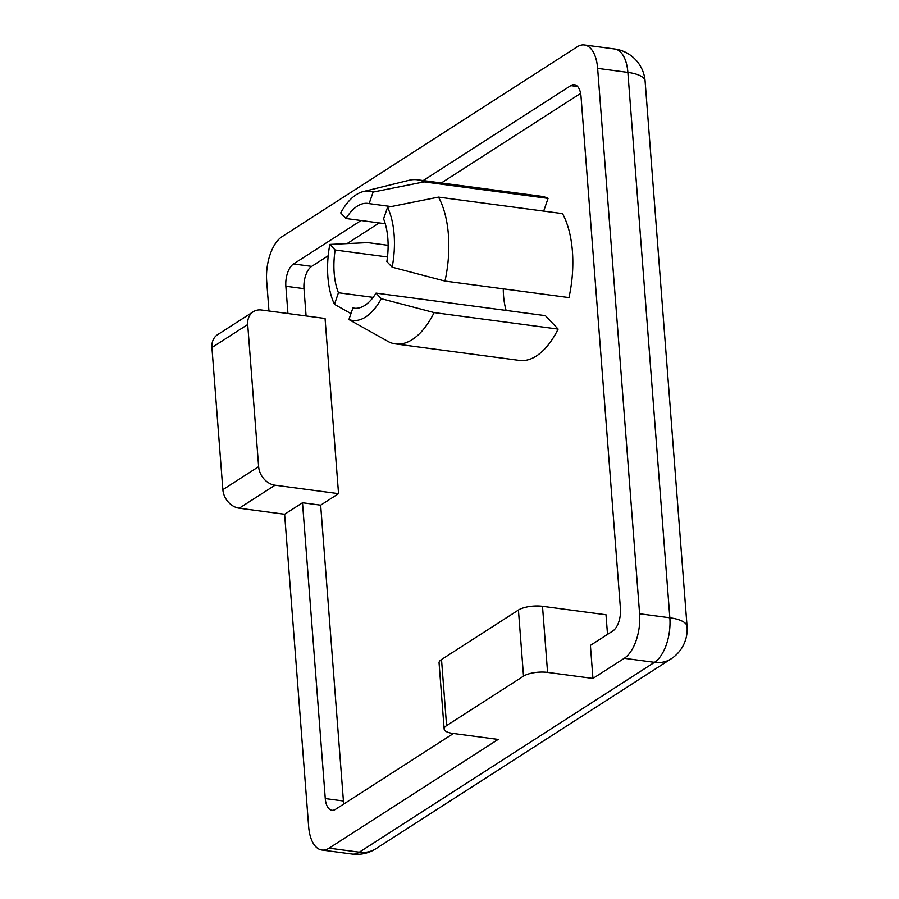 <?xml version="1.0" encoding="UTF-8"?>
<svg xmlns="http://www.w3.org/2000/svg" width="899" height="899" viewBox="0 0 899 899"><rect width="100%" height="100%" fill="white"/><g stroke="black" fill="none" stroke-linecap="round" stroke-linejoin="round"><path stroke-width="1.35" d="M373.107 192.06L424.07 181.879A82.787 41.399 -82.4 0 0 417.293 179.778A82.787 41.399 -82.4 0 0 409.191 180.261L363.23 191.577A65.177 32.589 97.6 0 1 373.107 192.06L369.129 203.623A52.85 26.419 -82.4 0 0 367.983 203.421A52.85 26.419 -82.4 0 0 346.003 218.502L340.699 212.906A65.177 32.589 97.6 0 1 363.23 191.577M385.255 223.727L346.003 218.502M392.166 267.194L444.971 281.072A82.787 41.399 -82.4 0 0 438.51 197.117L387.559 207.298A65.177 32.589 97.6 0 1 392.166 267.194L386.862 261.598A52.85 26.419 -82.4 0 0 383.581 218.862L387.559 207.298M444.971 281.072L568.966 297.58A82.787 41.399 97.6 0 0 562.516 213.614L438.51 197.117M350.958 313.582L334.45 304.312A65.177 32.589 97.6 0 1 329.843 244.416L367.77 242.606L388.11 245.315M373.13 297.367L338.44 292.748L334.45 304.312M348.902 319.538L388.683 341.811A82.787 41.399 -82.4 0 0 395.448 343.912A82.787 41.399 -82.4 0 0 434.127 312.582L381.311 298.693A65.177 32.589 97.6 0 1 348.902 319.538L352.891 307.986A52.85 26.419 -82.4 0 0 354.037 308.188A52.85 26.419 -82.4 0 0 376.018 293.108L381.311 298.693M376.018 293.108L545.378 315.65L558.122 329.09L434.127 312.582M329.843 244.416L335.147 250.012A52.85 26.419 -82.4 0 0 338.44 292.748M387.48 256.979L335.147 250.012M503.271 288.837A52.85 26.419 -82.4 0 0 506.126 310.425M355.195 308.29L352.891 307.986M558.122 329.09A82.787 41.399 97.6 0 1 519.442 360.42L395.448 343.912M391.2 206.568L369.129 203.623M417.293 179.778L541.299 196.285A82.787 41.399 97.6 0 1 548.064 198.387L424.07 181.879M548.064 198.387L543.681 211.108M441.51 659.518A17.62 5.956 175.6 0 0 439.06 662.878L444.151 728.988A17.62 5.956 -4.4 0 1 446.589 725.628L441.51 659.518L518.431 610.039L523.521 676.149A17.62 5.956 -4.4 0 1 547.581 672.407L542.502 606.308A17.62 5.956 175.6 0 0 518.431 610.039M375.838 848.757A35.23 35.23 0 0 1 352.138 854.05A35.23 17.62 97.6 0 0 359.33 852.185A35.23 28.083 57.3 0 0 375.838 848.757L671.014 658.922A35.23 28.083 -122.7 0 1 654.494 662.338L359.33 852.185L329.079 848.162L498.136 739.428L452.77 733.393A17.62 5.956 -4.4 0 1 444.151 728.988M607.522 634.391L606.005 614.759L542.502 606.308M253.293 311.728L217.513 334.731A17.62 14.047 57.3 0 0 211.917 347.542L247.697 324.528A17.62 14.047 -122.7 0 1 253.293 311.728A17.62 14.047 -122.7 0 1 261.553 310.009L325.056 318.471L338.541 493.652L275.027 485.202A17.62 14.047 -122.7 0 1 258.631 466.66L222.851 489.674A17.62 14.047 57.3 0 0 239.246 508.205L275.027 485.202M247.697 324.528L258.631 466.66M338.541 493.652L320.651 505.159L302.502 502.743L284.612 514.25L239.246 508.205M423.193 180.564L570.798 85.63A17.62 8.81 97.6 0 1 574.394 84.686A17.62 8.81 97.6 0 1 581.012 96.395L620.445 608.735A17.62 8.81 97.6 0 1 612.77 631.019L590.407 645.392L592.947 678.453L547.581 672.407M222.851 489.674L211.917 347.542M523.521 676.149L446.589 725.628M453.444 733.483L335.484 809.347A17.62 8.81 97.6 0 1 331.888 810.28A17.62 8.81 97.6 0 1 325.269 798.57L302.502 502.743M320.651 505.159L343.418 800.987A17.62 8.81 -82.4 0 0 343.811 803.998M328.214 255.732L311.661 266.374A17.62 8.81 -82.4 0 0 303.986 288.658L306.087 315.942M287.938 313.526L285.848 286.242A17.62 8.81 97.6 0 1 293.512 263.958L361.072 220.513M580.619 93.395L441.33 182.98M379.221 222.918L347.104 243.584M329.079 848.162A35.23 17.62 97.6 0 1 321.887 850.027A35.23 17.62 97.6 0 1 308.649 826.608L284.612 514.25M268.97 310.998L266.688 281.218A35.23 17.62 97.6 0 1 282.028 236.662L577.203 46.815A35.23 17.62 97.6 0 1 584.395 44.95A35.23 17.62 97.6 0 1 597.633 68.369L639.605 613.759A35.23 17.62 97.6 0 1 624.254 658.315L592.947 678.453M343.418 800.987L325.269 798.57M303.986 288.658L285.848 286.242M639.605 613.759L669.845 617.782A35.23 11.923 -4.4 0 1 687.083 626.581L645.111 81.191A35.23 11.923 175.6 0 0 627.873 72.392L669.845 617.782A35.23 17.62 97.6 0 1 654.494 662.338L624.254 658.315M645.111 81.191A35.23 35.23 0 0 0 614.635 48.973A35.23 17.62 97.6 0 1 627.873 72.392L597.633 68.369M311.661 266.374L293.512 263.958M577.619 86.529L570.798 85.63M671.014 658.922A35.23 35.23 0 0 0 687.083 626.581M614.635 48.973L584.395 44.95M352.138 854.05L321.887 850.027"/></g></svg>
